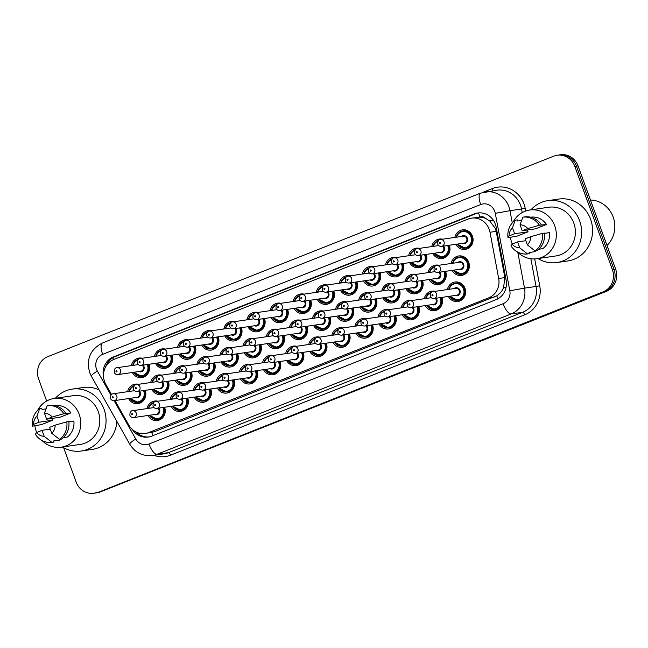 <?xml version="1.0" encoding="UTF-8"?>
<svg xmlns="http://www.w3.org/2000/svg" width="648" height="648" viewBox="0 0 648 648"><rect width="100%" height="100%" fill="white"/><g stroke="black" fill="none" stroke-linecap="round" stroke-linejoin="round"><path stroke-width="0.97" d="M447.387 289.567A9.85 9.21 81.7 0 1 454.993 282.018A9.85 9.21 81.7 0 1 465.005 288.36A9.85 9.21 81.7 0 1 457.828 301.506A9.85 9.21 81.7 0 1 448.384 296.444M441.855 297.392A9.85 9.21 81.7 0 1 441.895 297.513A9.85 9.21 81.7 0 1 434.727 310.659A9.85 9.21 81.7 0 1 425.282 305.597M418.746 306.553A9.85 9.21 81.7 0 1 418.794 306.674A9.85 9.21 81.7 0 1 411.618 319.82A9.85 9.21 81.7 0 1 402.173 314.758M395.636 315.706A9.85 9.21 81.7 0 1 395.685 315.827A9.85 9.21 81.7 0 1 388.508 328.973A9.85 9.21 81.7 0 1 379.064 323.911M372.535 324.867A9.85 9.21 81.7 0 1 372.576 324.98A9.85 9.21 81.7 0 1 365.407 338.135A9.85 9.21 81.7 0 1 355.963 333.072M349.426 334.02A9.85 9.21 81.7 0 1 349.475 334.141A9.85 9.21 81.7 0 1 342.298 347.288A9.85 9.21 81.7 0 1 332.853 342.225M326.317 343.173A9.85 9.21 81.7 0 1 326.365 343.294A9.85 9.21 81.7 0 1 319.189 356.441A9.85 9.21 81.7 0 1 309.744 351.378M187.677 398.115A9.85 9.21 81.7 0 1 187.726 398.237A9.85 9.21 81.7 0 1 180.549 411.383A9.85 9.21 81.7 0 1 171.104 406.32M303.215 352.334A9.85 9.21 81.7 0 1 303.256 352.455A9.85 9.21 81.7 0 1 296.087 365.602A9.85 9.21 81.7 0 1 286.635 360.539M280.106 361.487A9.85 9.21 81.7 0 1 280.155 361.608A9.85 9.21 81.7 0 1 272.978 374.755A9.85 9.21 81.7 0 1 263.534 369.692M209.887 389.092A8.691 8.124 81.7 0 1 210.025 389.448A8.691 8.124 81.7 0 1 203.691 401.047L207.781 400.456A9.85 9.21 81.7 0 1 207.708 400.464M210.786 388.954A9.85 9.21 81.7 0 1 210.835 389.075A9.85 9.21 81.7 0 1 203.658 402.23A9.85 9.21 81.7 0 1 194.214 397.159M233.896 379.801A9.85 9.21 81.7 0 1 233.936 379.922A9.85 9.21 81.7 0 1 226.768 393.069A9.85 9.21 81.7 0 1 217.315 388.006M256.098 370.778A8.691 8.124 81.7 0 1 256.235 371.134A8.691 8.124 81.7 0 1 249.909 382.741L253.992 382.142A9.85 9.21 81.7 0 1 253.927 382.15M256.997 370.648A9.85 9.21 81.7 0 1 257.045 370.761A9.85 9.21 81.7 0 1 249.869 383.916A9.85 9.21 81.7 0 1 240.424 378.853M164.576 407.268A9.85 9.21 81.7 0 1 164.616 407.389A9.85 9.21 81.7 0 1 157.448 420.536A9.85 9.21 81.7 0 1 147.995 415.473M451.113 263.493A9.85 9.21 81.7 0 1 458.727 255.952A9.85 9.21 81.7 0 1 468.739 262.286A9.85 9.21 81.7 0 1 461.562 275.441A9.85 9.21 81.7 0 1 452.118 270.378M445.581 271.326A9.85 9.21 81.7 0 1 445.63 271.447A9.85 9.21 81.7 0 1 438.453 284.594A9.85 9.21 81.7 0 1 429.008 279.531M422.48 280.479A9.85 9.21 81.7 0 1 422.52 280.6A9.85 9.21 81.7 0 1 415.352 293.747A9.85 9.21 81.7 0 1 405.907 288.684M399.371 289.64A9.85 9.21 81.7 0 1 399.419 289.761A9.85 9.21 81.7 0 1 392.243 302.908A9.85 9.21 81.7 0 1 382.798 297.845M376.261 298.793A9.85 9.21 81.7 0 1 376.31 298.914A9.85 9.21 81.7 0 1 369.133 312.061A9.85 9.21 81.7 0 1 359.689 306.998M353.16 307.954A9.85 9.21 81.7 0 1 353.201 308.067A9.85 9.21 81.7 0 1 346.032 321.222A9.85 9.21 81.7 0 1 336.587 316.159M330.051 317.107A9.85 9.21 81.7 0 1 330.099 317.228A9.85 9.21 81.7 0 1 322.923 330.375A9.85 9.21 81.7 0 1 313.478 325.312M260.731 344.574A9.85 9.21 81.7 0 1 260.779 344.696A9.85 9.21 81.7 0 1 253.603 357.842A9.85 9.21 81.7 0 1 244.158 352.779M168.302 381.202A9.85 9.21 81.7 0 1 168.35 381.324A9.85 9.21 81.7 0 1 161.174 394.47A9.85 9.21 81.7 0 1 151.729 389.408M191.411 372.049A9.85 9.21 81.7 0 1 191.46 372.163A9.85 9.21 81.7 0 1 184.283 385.317A9.85 9.21 81.7 0 1 174.839 380.255M306.941 326.26A9.85 9.21 81.7 0 1 306.99 326.381A9.85 9.21 81.7 0 1 299.813 339.536A9.85 9.21 81.7 0 1 290.369 334.465M237.622 353.735A9.85 9.21 81.7 0 1 237.67 353.857A9.85 9.21 81.7 0 1 230.494 367.003A9.85 9.21 81.7 0 1 221.049 361.94M283.84 335.421A9.85 9.21 81.7 0 1 283.881 335.543A9.85 9.21 81.7 0 1 276.712 348.689A9.85 9.21 81.7 0 1 267.26 343.626M214.52 362.888A9.85 9.21 81.7 0 1 214.561 363.01A9.85 9.21 81.7 0 1 207.392 376.156A9.85 9.21 81.7 0 1 197.94 371.093M145.201 390.355A9.85 9.21 81.7 0 1 145.241 390.477A9.85 9.21 81.7 0 1 138.073 403.623A9.85 9.21 81.7 0 1 128.62 398.561M454.847 237.427A9.85 9.21 81.7 0 1 462.453 229.878A9.85 9.21 81.7 0 1 472.465 236.22A9.85 9.21 81.7 0 1 465.296 249.367A9.85 9.21 81.7 0 1 455.852 244.304M449.315 245.26A9.85 9.21 81.7 0 1 449.364 245.373A9.85 9.21 81.7 0 1 442.187 258.528A9.85 9.21 81.7 0 1 432.743 253.465M425.307 254.543A8.691 8.124 81.7 0 1 425.444 254.907A8.691 8.124 81.7 0 1 419.118 266.506L423.201 265.907A9.85 9.21 81.7 0 1 423.136 265.923M426.206 254.413A9.85 9.21 81.7 0 1 426.254 254.534A9.85 9.21 81.7 0 1 419.078 267.681A9.85 9.21 81.7 0 1 409.633 262.618M403.105 263.566A9.85 9.21 81.7 0 1 403.145 263.687A9.85 9.21 81.7 0 1 395.977 276.842A9.85 9.21 81.7 0 1 386.532 271.771M379.096 272.857A8.691 8.124 81.7 0 1 379.234 273.213A8.691 8.124 81.7 0 1 372.9 284.82L376.99 284.221A9.85 9.21 81.7 0 1 376.917 284.237M379.995 272.727A9.85 9.21 81.7 0 1 380.044 272.849A9.85 9.21 81.7 0 1 372.867 285.995A9.85 9.21 81.7 0 1 363.423 280.932M356.886 281.88A9.85 9.21 81.7 0 1 356.935 282.002A9.85 9.21 81.7 0 1 349.758 295.148A9.85 9.21 81.7 0 1 340.313 290.085M333.785 291.041A9.85 9.21 81.7 0 1 333.825 291.163A9.85 9.21 81.7 0 1 326.657 304.309A9.85 9.21 81.7 0 1 317.204 299.246M310.676 300.194A9.85 9.21 81.7 0 1 310.724 300.316A9.85 9.21 81.7 0 1 303.548 313.462A9.85 9.21 81.7 0 1 294.103 308.399M287.566 309.355A9.85 9.21 81.7 0 1 287.615 309.469A9.85 9.21 81.7 0 1 280.438 322.623A9.85 9.21 81.7 0 1 270.994 317.561M264.465 318.508A9.85 9.21 81.7 0 1 264.506 318.63A9.85 9.21 81.7 0 1 257.337 331.776A9.85 9.21 81.7 0 1 247.884 326.714M241.356 327.661A9.85 9.21 81.7 0 1 241.404 327.783A9.85 9.21 81.7 0 1 234.228 340.929A9.85 9.21 81.7 0 1 224.783 335.867M218.246 336.822A9.85 9.21 81.7 0 1 218.295 336.944A9.85 9.21 81.7 0 1 211.118 350.09A9.85 9.21 81.7 0 1 201.674 345.028M195.145 345.975A9.85 9.21 81.7 0 1 195.186 346.097A9.85 9.21 81.7 0 1 188.017 359.243A9.85 9.21 81.7 0 1 178.565 354.181M172.036 355.136A9.85 9.21 81.7 0 1 172.084 355.25A9.85 9.21 81.7 0 1 164.908 368.404A9.85 9.21 81.7 0 1 155.463 363.342M148.927 364.289A9.85 9.21 81.7 0 1 148.975 364.411A9.85 9.21 81.7 0 1 141.799 377.557A9.85 9.21 81.7 0 1 132.354 372.495M114.963 400.553L128.814 425.064A17.375 16.257 -98.3 0 0 145.217 433.512L154.329 431.77L496.749 295.828C499.754 293.917 502.022 291.236 503.553 287.785L504.865 277.595L496.19 231.36L495.347 228.444L489.734 220.968L485.757 218.53A5.792 5.419 -98.3 0 0 479.901 217.064A17.375 5.994 -111.6 0 1 478.597 212.9M145.217 433.512A17.375 16.257 -98.3 0 0 148.635 432.597L488.649 297.869A17.375 16.257 -98.3 0 0 498.685 278.494L490.01 232.259A17.375 16.257 -98.3 0 0 489.208 229.335A17.375 16.257 -98.3 0 0 471.541 218.149A17.375 16.257 -98.3 0 0 468.123 219.065L113.854 359.446A17.375 16.257 -98.3 0 0 105.883 384.475L111.561 394.535M479.901 217.064L479.633 217.169A17.375 16.257 81.7 0 1 485.757 218.53M479.633 217.169L471.541 218.149M170.1 399.443A9.85 9.21 81.7 0 1 177.714 391.894A9.85 9.21 81.7 0 1 181.035 392.056M193.209 390.282A9.85 9.21 81.7 0 1 200.823 382.741A9.85 9.21 81.7 0 1 204.144 382.903M216.319 381.129A9.85 9.21 81.7 0 1 223.924 373.58A9.85 9.21 81.7 0 1 227.254 373.742M239.42 371.968A9.85 9.21 81.7 0 1 247.034 364.427A9.85 9.21 81.7 0 1 250.355 364.589M262.529 362.815A9.85 9.21 81.7 0 1 270.143 355.266A9.85 9.21 81.7 0 1 273.464 355.428M285.638 353.662A9.85 9.21 81.7 0 1 293.244 346.113A9.85 9.21 81.7 0 1 296.573 346.275M308.748 344.501A9.85 9.21 81.7 0 1 316.354 336.96A9.85 9.21 81.7 0 1 319.675 337.122M331.849 335.348A9.85 9.21 81.7 0 1 339.463 327.799A9.85 9.21 81.7 0 1 342.784 327.961M354.958 326.187A9.85 9.21 81.7 0 1 362.564 318.646A9.85 9.21 81.7 0 1 365.893 318.808M378.068 317.034A9.85 9.21 81.7 0 1 385.673 309.485A9.85 9.21 81.7 0 1 388.994 309.647M401.169 307.881A9.85 9.21 81.7 0 1 408.783 300.332A9.85 9.21 81.7 0 1 412.104 300.494M424.278 298.72A9.85 9.21 81.7 0 1 431.884 291.171A9.85 9.21 81.7 0 1 435.213 291.341M146.999 408.596A9.85 9.21 81.7 0 1 154.605 401.047A9.85 9.21 81.7 0 1 157.934 401.217M150.725 382.531A9.85 9.21 81.7 0 1 158.339 374.981A9.85 9.21 81.7 0 1 161.66 375.143M173.834 373.37A9.85 9.21 81.7 0 1 181.448 365.828A9.85 9.21 81.7 0 1 184.769 365.99M196.943 364.216A9.85 9.21 81.7 0 1 204.549 356.667A9.85 9.21 81.7 0 1 207.878 356.829M220.045 355.064A9.85 9.21 81.7 0 1 227.659 347.514A9.85 9.21 81.7 0 1 230.98 347.676M243.154 345.902A9.85 9.21 81.7 0 1 250.768 338.353A9.85 9.21 81.7 0 1 254.089 338.523M266.263 336.749A9.85 9.21 81.7 0 1 273.869 329.2A9.85 9.21 81.7 0 1 277.198 329.362M289.373 327.588A9.85 9.21 81.7 0 1 296.978 320.047A9.85 9.21 81.7 0 1 300.299 320.209M312.474 318.435A9.85 9.21 81.7 0 1 320.088 310.886A9.85 9.21 81.7 0 1 323.409 311.048M335.583 309.274A9.85 9.21 81.7 0 1 343.189 301.733A9.85 9.21 81.7 0 1 346.518 301.895M358.692 300.121A9.85 9.21 81.7 0 1 366.298 292.572A9.85 9.21 81.7 0 1 369.619 292.734M381.794 290.968A9.85 9.21 81.7 0 1 389.408 283.419A9.85 9.21 81.7 0 1 392.729 283.581M404.903 281.807A9.85 9.21 81.7 0 1 412.509 274.266A9.85 9.21 81.7 0 1 415.838 274.428M428.012 272.654A9.85 9.21 81.7 0 1 435.618 265.105A9.85 9.21 81.7 0 1 438.939 265.267M127.624 391.684A9.85 9.21 81.7 0 1 135.23 384.143A9.85 9.21 81.7 0 1 138.559 384.305M154.459 356.457A9.85 9.21 81.7 0 1 162.073 348.916A9.85 9.21 81.7 0 1 165.394 349.078M177.568 347.304A9.85 9.21 81.7 0 1 185.174 339.755A9.85 9.21 81.7 0 1 188.503 339.916M200.669 338.151A9.85 9.21 81.7 0 1 208.283 330.601A9.85 9.21 81.7 0 1 211.604 330.764M223.779 328.99A9.85 9.21 81.7 0 1 231.393 321.449A9.85 9.21 81.7 0 1 234.714 321.611M246.888 319.837A9.85 9.21 81.7 0 1 254.494 312.287A9.85 9.21 81.7 0 1 257.823 312.449M269.997 310.676A9.85 9.21 81.7 0 1 277.603 303.134A9.85 9.21 81.7 0 1 280.924 303.296M293.099 301.523A9.85 9.21 81.7 0 1 300.713 293.973A9.85 9.21 81.7 0 1 304.034 294.135M316.208 292.37A9.85 9.21 81.7 0 1 323.814 284.82A9.85 9.21 81.7 0 1 327.143 284.982M339.317 283.208A9.85 9.21 81.7 0 1 346.923 275.659A9.85 9.21 81.7 0 1 350.244 275.829M362.418 274.055A9.85 9.21 81.7 0 1 370.032 266.506A9.85 9.21 81.7 0 1 373.353 266.668M385.528 264.894A9.85 9.21 81.7 0 1 393.134 257.353A9.85 9.21 81.7 0 1 396.463 257.515M408.637 255.741A9.85 9.21 81.7 0 1 416.243 248.192A9.85 9.21 81.7 0 1 419.564 248.354M431.738 246.58A9.85 9.21 81.7 0 1 439.352 239.039A9.85 9.21 81.7 0 1 442.673 239.201M131.35 365.618A9.85 9.21 81.7 0 1 138.964 358.069A9.85 9.21 81.7 0 1 142.285 358.231M459.383 282.552A9.85 9.21 81.7 0 1 459.416 282.528L455.366 283.136A8.691 8.124 81.7 0 1 464.195 288.733A8.691 8.124 81.7 0 1 457.869 300.332A8.691 8.124 81.7 0 1 449.744 296.241M46.648 401.031L38.605 378.926A17.375 16.257 81.7 0 1 47.839 356.635L553.74 156.168A17.375 16.257 81.7 0 1 557.167 155.253A17.375 16.257 81.7 0 1 574.833 166.439L612.36 269.544A17.375 16.257 81.7 0 1 603.126 291.835L98.844 492.075A17.375 16.257 81.7 0 1 95.418 492.982A17.375 16.257 81.7 0 0 98.844 492.075L604.746 291.6L100.464 491.832A17.375 16.257 81.7 0 1 97.038 492.747L93.798 493.225A17.375 16.257 81.7 0 1 76.132 482.031L63.642 447.719M612.36 269.544L613.98 269.309A17.375 16.257 81.7 0 1 604.746 291.6A17.375 16.257 81.7 0 0 613.98 269.309L576.453 166.204L613.98 269.309L615.6 269.074A17.375 16.257 81.7 0 1 606.366 291.365L100.464 491.832M557.167 155.253L558.787 155.018A17.375 16.257 81.7 0 1 576.453 166.204A17.375 16.257 81.7 0 0 558.787 155.018L560.407 154.775A17.375 16.257 81.7 0 1 578.073 165.969L615.6 269.074M132.37 429.503A17.375 16.257 -98.3 0 0 148.23 437.06A17.375 16.257 -98.3 0 0 151.656 436.145L496.109 299.651A17.375 16.257 -98.3 0 0 506.137 280.284L496.166 227.108A17.375 16.257 -98.3 0 0 495.372 224.184A17.375 16.257 -98.3 0 0 477.706 212.998A17.375 16.257 -98.3 0 0 474.279 213.913L113.432 356.91A17.375 16.257 -98.3 0 0 103.591 377.177M105.624 366.881A17.375 16.257 81.7 0 1 115.052 356.667L475.899 213.678A17.375 16.257 81.7 0 1 478.516 212.9M97.224 492.31A17.375 16.257 81.7 0 1 93.798 493.225M149.04 436.922A17.375 16.257 81.7 0 1 136.282 432.127M590.474 200.03A26.066 24.381 81.7 0 1 613.162 217.048A26.066 24.381 81.7 0 1 607.014 245.487M530.923 209.839A31.274 29.257 81.7 0 1 547.819 200.653A31.274 29.257 81.7 0 1 579.62 220.79A31.274 29.257 81.7 0 1 556.835 262.553A31.274 29.257 81.7 0 1 538.018 258.56M547.819 200.653L558.762 199.058A31.274 29.257 81.7 0 1 590.563 219.194A31.274 29.257 81.7 0 1 567.778 260.958L556.835 262.553M512.244 244.013A24.616 23.028 81.7 0 1 511.807 242.887A24.616 23.028 81.7 0 1 510.438 237.249M513.167 221.948A24.616 23.028 81.7 0 1 529.74 210.017A24.616 23.028 81.7 0 1 554.761 225.86A24.616 23.028 81.7 0 1 536.836 258.73A24.616 23.028 81.7 0 1 517.55 252.023M529.74 210.017L548.783 207.239A24.616 23.028 81.7 0 1 573.812 223.09A24.616 23.028 81.7 0 1 555.879 255.96L536.836 258.73M534.924 250.784L535.232 251.643L529.157 252.526L529.562 253.643L527.537 253.935A18.533 17.342 81.7 0 1 510.94 245.851L512.025 244.102L517.606 241.89L519.785 247.884A11.583 10.838 81.7 0 1 512.025 244.102M538.869 249.213L542.813 248.638A17.375 16.257 81.7 0 0 549.447 232.624L544.442 233.353M527.804 228.541L539.42 225.253L546.483 224.483L535.596 228.801L522.223 230.753L520.044 224.759A11.583 10.838 81.7 0 1 527.804 228.541L522.223 230.753M530.704 217.202L531.336 217.112A17.375 16.257 81.7 0 1 546.483 224.483M525.188 238.893L530.769 236.682A11.583 10.838 81.7 0 1 527.367 244.879L525.188 238.893M527.537 253.935L519.785 247.884M527.367 244.879L535.118 250.938L537.143 250.638A18.533 17.342 81.7 0 0 544.409 233.102L542.384 233.393A18.533 17.342 81.7 0 1 535.118 250.938M542.384 233.393L530.769 236.682M541.445 224.961A18.533 17.342 81.7 0 0 524.856 216.878L522.831 217.169A18.533 17.342 81.7 0 1 539.42 225.253M522.831 217.169L520.044 224.759M512.463 227.764L514.642 233.75L509.061 235.961A11.583 10.838 81.7 0 1 512.463 227.764L515.249 220.174L517.274 219.883L517.679 221L521.6 220.425M527.359 230L528.015 231.806L517.12 236.123L507.975 237.711A18.533 17.342 81.7 0 1 515.249 220.174M507.975 237.711L509.061 235.961M525.844 240.691L517.606 241.89M528.015 231.806L514.642 233.75M55.347 398.293A31.274 29.257 81.7 0 1 72.244 389.108A31.274 29.257 81.7 0 1 104.044 409.244A31.274 29.257 81.7 0 1 81.259 451.008A31.274 29.257 81.7 0 1 62.435 447.015M72.244 389.108L83.187 387.512A31.274 29.257 81.7 0 1 99.112 389.934M36.669 432.467A24.616 23.028 81.7 0 1 36.231 431.341A24.616 23.028 81.7 0 1 34.862 425.704M37.592 410.403A24.616 23.028 81.7 0 1 54.165 398.471A24.616 23.028 81.7 0 1 79.186 414.315A24.616 23.028 81.7 0 1 61.252 447.185A24.616 23.028 81.7 0 1 41.974 440.478M54.165 398.471L73.208 395.693A24.616 23.028 81.7 0 1 98.229 411.545A24.616 23.028 81.7 0 1 80.295 444.415L61.252 447.185M59.341 439.239L59.657 440.097L53.573 440.98L53.987 442.098L51.962 442.39A18.533 17.342 81.7 0 1 35.365 434.306L36.45 432.556L42.031 430.345L44.21 436.339A11.583 10.838 81.7 0 1 36.45 432.556M63.285 437.667L67.238 437.092A17.375 16.257 81.7 0 0 73.872 421.079L68.866 421.808M52.229 416.996L63.844 413.708L70.907 412.938L60.013 417.255L46.648 419.207L44.461 413.213A11.583 10.838 81.7 0 1 52.229 416.996L46.648 419.207M55.12 405.656L55.76 405.567A17.375 16.257 81.7 0 1 70.907 412.938M49.604 427.348L55.185 425.137A11.583 10.838 81.7 0 1 51.791 433.334L49.604 427.348M51.962 442.39L44.21 436.339M51.791 433.334L59.535 439.393L61.568 439.093A18.533 17.342 81.7 0 0 68.834 421.556L66.809 421.848A18.533 17.342 81.7 0 1 59.535 439.393M66.809 421.848L55.185 425.137M65.869 413.416A18.533 17.342 81.7 0 0 49.272 405.332L47.247 405.624A18.533 17.342 81.7 0 1 63.844 413.708M47.247 405.624L44.461 413.213M36.887 416.219L39.066 422.204L33.485 424.416A11.583 10.838 81.7 0 1 36.887 416.219L39.666 408.629L41.691 408.337L42.104 409.455L46.024 408.88M51.775 418.454L52.439 420.26L41.545 424.578L32.4 426.165A18.533 17.342 81.7 0 1 39.666 408.629M116.907 421.443A31.274 29.257 81.7 0 1 92.202 449.412L81.259 451.008M32.4 426.165L33.485 424.416M50.269 429.146L42.031 430.345M52.439 420.26L39.066 422.204M496.19 231.36L490.01 232.259M497.988 298.76A17.375 5.994 -111.6 0 1 496.749 295.828M503.553 287.785L506.104 287.299M153.033 435.602A17.375 5.994 -111.6 0 1 151.737 432.54M489.734 220.968L493.387 220.28M138.202 433.796A17.375 2.349 -29.5 0 1 139.02 433.139M113.424 359.624A17.375 5.994 -111.6 0 1 112.89 357.728M504.865 277.595L498.685 278.494M494.335 297.035L488.649 297.869M154.329 431.77L148.635 432.597M578.073 165.969L574.833 166.439M606.366 291.365L603.126 291.835M475.899 213.678L474.279 213.913M114.097 400.675L135.756 439.012A11.583 10.838 -98.3 0 0 148.975 444.034L503.132 303.701A11.583 10.838 -98.3 0 0 509.822 290.782L495.291 213.338A11.583 10.838 -98.3 0 0 494.756 211.386A11.583 10.838 -98.3 0 0 480.703 204.541L102.668 354.343A11.583 10.838 -98.3 0 0 96.512 369.198A11.583 10.838 -98.3 0 0 97.346 371.029L110.978 395.159M485.368 191.881A23.166 21.676 81.7 0 1 508.923 206.793A23.166 21.676 81.7 0 1 509.984 210.681L521.535 209.004A23.166 21.676 -98.3 0 0 520.466 205.108A23.166 21.676 -98.3 0 0 496.911 190.196L480.484 193.177A11.583 4.001 68.4 0 0 480.703 204.541M480.484 193.177L102.449 342.986C90.339 349.272 86.079 359.138 89.675 372.576L91.311 376.132A11.583 1.563 -29.5 0 1 97.346 371.029M482.242 192.569L492.375 188.552A2.9 0.996 -111.6 0 1 492.764 190.804M492.375 188.552A26.066 24.381 81.7 0 1 524.005 203.966A26.066 24.381 81.7 0 1 525.204 208.34L525.706 211.005M534.697 258.941L539.735 285.792A26.066 24.381 81.7 0 1 524.678 314.847L170.529 455.188A26.066 24.381 81.7 0 1 153.924 455.301M517.784 252.258L524.507 288.133L536.058 286.457L530.866 258.771M509.822 290.782L524.507 288.133A23.166 21.676 81.7 0 1 511.134 313.964L522.677 312.279A23.166 21.676 -98.3 0 0 536.058 286.457L539.735 285.792M495.291 213.338L509.984 210.681L512.276 222.912M522.207 212.593L521.535 209.004L525.204 208.34M503.132 303.701A11.583 4.001 68.4 0 0 511.134 313.964L156.978 454.305L168.529 452.62L522.677 312.279A2.9 0.996 -111.6 0 1 524.678 314.847M148.975 444.034A11.583 4.001 68.4 0 0 156.978 454.305A23.166 21.676 81.7 0 1 152.418 455.52L163.96 453.843A23.166 21.676 -98.3 0 0 168.529 452.62A2.9 0.996 -111.6 0 1 170.529 455.188M91.311 376.132L129.722 444.123A11.583 1.563 -29.5 0 1 135.756 439.012M102.449 342.986A11.583 4.001 68.4 0 0 102.668 354.343M115.052 356.667L113.432 356.91M148.028 364.419A8.691 8.124 81.7 0 1 148.165 364.784A8.691 8.124 81.7 0 1 141.839 376.383A8.691 8.124 81.7 0 1 133.715 372.3M134.104 372.244A8.108 7.582 -98.3 0 0 143.921 375.046A8.108 7.582 -98.3 0 0 147.461 365.01A8.108 7.582 -98.3 0 0 147.266 364.532M143.176 365.124A4.058 3.791 81.7 0 1 138.947 371.531M138.332 364.597L116.988 367.708A3.475 3.248 81.7 0 1 120.52 369.943A3.475 3.248 81.7 0 1 117.993 374.584L140.681 371.28A3.475 3.248 -98.3 0 0 142.301 365.253M115.968 371.498A0.583 0.543 -98.3 0 0 116.672 371.839A0.583 0.543 -98.3 0 0 116.98 371.093A0.583 0.543 -98.3 0 0 116.276 370.753A0.583 0.543 -98.3 0 0 115.968 371.498M132.71 365.415A8.691 8.124 81.7 0 1 138.275 359.421L134.541 361.827L132.678 365.423M137.635 360.207A8.108 7.582 -98.3 0 0 133.099 365.367M128.984 391.489A8.691 8.124 81.7 0 1 134.541 385.487L130.807 387.893L128.944 391.489M144.293 390.493A8.691 8.124 81.7 0 1 144.431 390.849A8.691 8.124 81.7 0 1 138.105 402.449A8.691 8.124 81.7 0 1 129.981 398.366L138.105 402.449L142.196 401.857M130.369 398.309A8.108 7.582 -98.3 0 0 140.195 401.12A8.108 7.582 -98.3 0 0 143.726 391.076A8.108 7.582 -98.3 0 0 143.532 390.598M133.909 386.281A8.108 7.582 -98.3 0 0 129.365 391.433M139.442 391.198A4.058 3.791 81.7 0 1 135.221 397.605M114.259 400.658C112.371 400.715 111.132 399.962 110.533 398.407C110.452 395.353 111.359 393.806 113.254 393.773A3.475 3.248 81.7 0 1 116.786 396.017A3.475 3.248 81.7 0 1 114.259 400.658L136.947 397.354A3.475 3.248 -98.3 0 0 138.567 391.327M113.246 397.167A0.583 0.543 -98.3 0 0 112.549 396.819A0.583 0.543 -98.3 0 0 112.242 397.564A0.583 0.543 -98.3 0 0 113.246 397.167M148.36 408.402A8.691 8.124 81.7 0 1 153.916 402.4L150.182 404.806L148.319 408.402M163.669 407.406A8.691 8.124 81.7 0 1 163.806 407.762A8.691 8.124 81.7 0 1 157.48 419.361A8.691 8.124 81.7 0 1 149.356 415.279M149.745 415.222A8.108 7.582 -98.3 0 0 159.57 418.033A8.108 7.582 -98.3 0 0 163.102 407.989A8.108 7.582 -98.3 0 0 162.907 407.511M153.284 403.186A8.108 7.582 -98.3 0 0 148.74 408.345M158.817 408.11A4.058 3.791 81.7 0 1 154.597 414.518M133.634 417.571C131.747 417.628 130.507 416.875 129.908 415.319C129.827 412.266 130.734 410.719 132.629 410.686A3.475 3.248 81.7 0 1 136.161 412.93A3.475 3.248 81.7 0 1 133.634 417.571L156.322 414.266A3.475 3.248 -98.3 0 0 157.942 408.232M132.621 414.072A0.583 0.543 -98.3 0 0 131.925 413.732A0.583 0.543 -98.3 0 0 131.617 414.477A0.583 0.543 -98.3 0 0 132.314 414.817A0.583 0.543 -98.3 0 0 132.621 414.072M171.137 355.266A8.691 8.124 81.7 0 1 171.274 355.622A8.691 8.124 81.7 0 1 164.94 367.23A8.691 8.124 81.7 0 1 156.824 363.139M157.205 363.083A8.108 7.582 -98.3 0 0 167.03 365.893A8.108 7.582 -98.3 0 0 170.562 355.857A8.108 7.582 -98.3 0 0 170.375 355.371M166.285 355.971A4.058 3.791 81.7 0 1 162.057 362.378M161.441 355.444L140.098 358.555A3.475 3.248 81.7 0 1 143.629 360.79A3.475 3.248 81.7 0 1 141.094 365.432L163.79 362.127A3.475 3.248 -98.3 0 0 165.41 356.1M139.077 362.337A0.583 0.543 -98.3 0 0 139.782 362.678A0.583 0.543 -98.3 0 0 140.089 361.94A0.583 0.543 -98.3 0 0 139.385 361.592A0.583 0.543 -98.3 0 0 139.077 362.337M155.82 356.262A8.691 8.124 81.7 0 1 161.384 350.26L157.65 352.666L155.787 356.27M160.744 351.054A8.108 7.582 -98.3 0 0 156.209 356.206M194.238 346.105A8.691 8.124 81.7 0 1 194.376 346.469A8.691 8.124 81.7 0 1 188.05 358.069A8.691 8.124 81.7 0 1 179.925 353.986M180.314 353.93A8.108 7.582 -98.3 0 0 190.139 356.74A8.108 7.582 -98.3 0 0 193.671 346.696A8.108 7.582 -98.3 0 0 193.477 346.218M189.386 346.818A4.058 3.791 81.7 0 1 185.166 353.225M184.542 346.291L163.199 349.394A3.475 3.248 81.7 0 1 166.73 351.637A3.475 3.248 81.7 0 1 164.203 356.27L186.891 352.974A3.475 3.248 -98.3 0 0 188.511 346.939M162.186 353.184A0.583 0.543 -98.3 0 0 162.883 353.524A0.583 0.543 -98.3 0 0 163.191 352.779A0.583 0.543 -98.3 0 0 162.494 352.439A0.583 0.543 -98.3 0 0 162.186 353.184M178.929 347.109A8.691 8.124 81.7 0 1 184.486 341.107L180.76 343.513L178.888 347.109M183.854 341.893A8.108 7.582 -98.3 0 0 179.31 347.053M217.347 336.952A8.691 8.124 81.7 0 1 217.485 337.308A8.691 8.124 81.7 0 1 211.159 348.916A8.691 8.124 81.7 0 1 203.035 344.825M203.423 344.768A8.108 7.582 -98.3 0 0 213.241 347.579A8.108 7.582 -98.3 0 0 216.78 337.543A8.108 7.582 -98.3 0 0 216.586 337.065M212.495 337.657A4.058 3.791 81.7 0 1 208.267 344.064M207.652 337.13L186.308 340.241A3.475 3.248 81.7 0 1 189.84 342.476A3.475 3.248 81.7 0 1 187.312 347.117L210.001 343.813A3.475 3.248 -98.3 0 0 211.621 337.786M185.288 344.023A0.583 0.543 -98.3 0 0 185.992 344.372A0.583 0.543 -98.3 0 0 186.3 343.626A0.583 0.543 -98.3 0 0 185.595 343.286A0.583 0.543 -98.3 0 0 185.288 344.023M202.03 337.948A8.691 8.124 81.7 0 1 207.595 331.946L203.861 334.36L201.998 337.956M206.955 332.74A8.108 7.582 -98.3 0 0 202.419 337.892M240.457 327.799A8.691 8.124 81.7 0 1 240.594 328.155A8.691 8.124 81.7 0 1 234.26 339.755A8.691 8.124 81.7 0 1 226.144 335.672M226.525 335.615A8.108 7.582 -98.3 0 0 236.35 338.426A8.108 7.582 -98.3 0 0 239.881 328.382A8.108 7.582 -98.3 0 0 239.695 327.904M235.605 328.504A4.058 3.791 81.7 0 1 231.376 334.911M230.761 327.977L209.417 331.079A3.475 3.248 81.7 0 1 212.949 333.323A3.475 3.248 81.7 0 1 210.414 337.964L233.11 334.66A3.475 3.248 -98.3 0 0 234.73 328.633M208.397 334.87A0.583 0.543 -98.3 0 0 209.101 335.21A0.583 0.543 -98.3 0 0 209.409 334.473A0.583 0.543 -98.3 0 0 208.705 334.125A0.583 0.543 -98.3 0 0 208.397 334.87M225.139 328.795A8.691 8.124 81.7 0 1 230.704 322.793L226.97 325.199L225.107 328.795M230.064 323.587A8.108 7.582 -98.3 0 0 225.528 328.739M152.086 382.328A8.691 8.124 81.7 0 1 157.65 376.334L153.916 378.74L152.053 382.336M167.403 381.332A8.691 8.124 81.7 0 1 167.54 381.696A8.691 8.124 81.7 0 1 161.214 393.296A8.691 8.124 81.7 0 1 153.09 389.213M153.479 389.156A8.108 7.582 -98.3 0 0 163.296 391.959A8.108 7.582 -98.3 0 0 166.836 381.923A8.108 7.582 -98.3 0 0 166.641 381.445M157.01 377.12A8.108 7.582 -98.3 0 0 152.474 382.271M162.551 382.036A4.058 3.791 81.7 0 1 158.323 388.444M137.368 391.497C135.481 391.562 134.241 390.809 133.634 389.254C133.561 386.192 134.468 384.653 136.364 384.62A3.475 3.248 81.7 0 1 139.895 386.856A3.475 3.248 81.7 0 1 137.368 391.497L160.056 388.193A3.475 3.248 -98.3 0 0 161.676 382.166M136.355 388.006A0.583 0.543 -98.3 0 0 135.651 387.666A0.583 0.543 -98.3 0 0 135.343 388.411A0.583 0.543 -98.3 0 0 136.048 388.751A0.583 0.543 -98.3 0 0 136.355 388.006M175.195 373.175A8.691 8.124 81.7 0 1 180.76 367.173L177.026 369.579L175.163 373.183M190.512 372.179A8.691 8.124 81.7 0 1 190.65 372.535A8.691 8.124 81.7 0 1 184.316 384.134A8.691 8.124 81.7 0 1 176.199 380.052M176.58 379.995A8.108 7.582 -98.3 0 0 186.405 382.806A8.108 7.582 -98.3 0 0 189.937 372.77A8.108 7.582 -98.3 0 0 189.751 372.284M180.12 367.967A8.108 7.582 -98.3 0 0 175.584 373.118M185.66 372.884A4.058 3.791 81.7 0 1 181.432 379.291M160.469 382.344C158.59 382.401 157.343 381.656 156.743 380.093C156.67 377.039 157.577 375.492 159.473 375.467A3.475 3.248 81.7 0 1 163.004 377.703A3.475 3.248 81.7 0 1 160.469 382.344L183.165 379.04A3.475 3.248 -98.3 0 0 184.785 373.013M159.465 378.853A0.583 0.543 -98.3 0 0 158.76 378.505A0.583 0.543 -98.3 0 0 158.452 379.25A0.583 0.543 -98.3 0 0 159.157 379.59A0.583 0.543 -98.3 0 0 159.465 378.853M198.304 364.022A8.691 8.124 81.7 0 1 203.861 358.02L200.135 360.426L198.264 364.022M213.613 363.018A8.691 8.124 81.7 0 1 213.751 363.382A8.691 8.124 81.7 0 1 207.425 374.981A8.691 8.124 81.7 0 1 199.301 370.899M199.689 370.842A8.108 7.582 -98.3 0 0 209.515 373.653A8.108 7.582 -98.3 0 0 213.046 363.609A8.108 7.582 -98.3 0 0 212.852 363.131M203.229 358.806A8.108 7.582 -98.3 0 0 198.685 363.965M208.761 363.731A4.058 3.791 81.7 0 1 204.541 370.138M183.578 373.183C181.691 373.248 180.452 372.495 179.852 370.94C179.771 367.878 180.679 366.339 182.574 366.306A3.475 3.248 81.7 0 1 186.106 368.542A3.475 3.248 81.7 0 1 183.578 373.183L206.267 369.878A3.475 3.248 -98.3 0 0 207.886 363.852M182.566 369.692A0.583 0.543 -98.3 0 0 181.869 369.352A0.583 0.543 -98.3 0 0 181.562 370.097A0.583 0.543 -98.3 0 0 182.258 370.437A0.583 0.543 -98.3 0 0 182.566 369.692M221.405 354.861A8.691 8.124 81.7 0 1 226.97 348.859L223.236 351.273L221.373 354.869M236.723 353.865A8.691 8.124 81.7 0 1 236.86 354.221A8.691 8.124 81.7 0 1 230.534 365.828A8.691 8.124 81.7 0 1 222.41 361.738M222.799 361.681A8.108 7.582 -98.3 0 0 232.616 364.492A8.108 7.582 -98.3 0 0 236.156 354.456A8.108 7.582 -98.3 0 0 235.961 353.978M226.33 349.653A8.108 7.582 -98.3 0 0 221.794 354.804M231.871 354.569A4.058 3.791 81.7 0 1 227.642 360.976M206.688 364.03C204.8 364.087 203.561 363.342 202.954 361.778C202.881 358.725 203.788 357.186 205.683 357.153A3.475 3.248 81.7 0 1 209.215 359.389A3.475 3.248 81.7 0 1 206.688 364.03L229.376 360.725A3.475 3.248 -98.3 0 0 230.996 354.699M205.675 360.539A0.583 0.543 -98.3 0 0 204.971 360.199A0.583 0.543 -98.3 0 0 204.663 360.936A0.583 0.543 -98.3 0 0 205.367 361.284A0.583 0.543 -98.3 0 0 205.675 360.539M171.461 399.241A8.691 8.124 81.7 0 1 177.026 393.247L173.291 395.653L171.428 399.249M186.778 398.245A8.691 8.124 81.7 0 1 186.916 398.609A8.691 8.124 81.7 0 1 180.59 410.208A8.691 8.124 81.7 0 1 172.465 406.118L180.59 410.208L184.672 409.609M172.854 406.061A8.108 7.582 -98.3 0 0 182.671 408.872A8.108 7.582 -98.3 0 0 186.211 398.836A8.108 7.582 -98.3 0 0 186.017 398.358M176.386 394.033A8.108 7.582 -98.3 0 0 171.85 399.184M181.926 398.949A4.058 3.791 81.7 0 1 177.698 405.356M156.743 408.41C154.856 408.467 153.617 407.722 153.009 406.166C152.936 403.105 153.843 401.566 155.739 401.533A3.475 3.248 81.7 0 1 159.27 403.769A3.475 3.248 81.7 0 1 156.743 408.41L179.431 405.105A3.475 3.248 -98.3 0 0 181.051 399.079M155.731 404.919A0.583 0.543 -98.3 0 0 155.026 404.579A0.583 0.543 -98.3 0 0 154.718 405.316A0.583 0.543 -98.3 0 0 155.423 405.664A0.583 0.543 -98.3 0 0 155.731 404.919M194.57 390.088A8.691 8.124 81.7 0 1 200.135 384.086L196.401 386.492L194.538 390.096M195.955 396.908A8.108 7.582 -98.3 0 0 205.781 399.719A8.108 7.582 -98.3 0 0 209.312 389.675A8.108 7.582 -98.3 0 0 209.126 389.197M199.495 384.88A8.108 7.582 -98.3 0 0 194.959 390.031M205.035 389.796A4.058 3.791 81.7 0 1 200.807 396.203M179.844 399.257C177.965 399.314 176.718 398.569 176.118 397.005C176.045 393.952 176.953 392.405 178.848 392.38A3.475 3.248 81.7 0 1 182.38 394.616A3.475 3.248 81.7 0 1 179.844 399.257L202.541 395.952A3.475 3.248 -98.3 0 0 204.161 389.926M178.84 395.766A0.583 0.543 -98.3 0 0 178.135 395.418A0.583 0.543 -98.3 0 0 177.827 396.163A0.583 0.543 -98.3 0 0 178.532 396.503A0.583 0.543 -98.3 0 0 178.84 395.766M195.534 396.973L203.691 401.047A8.691 8.124 81.7 0 1 195.575 396.965M217.679 380.927A8.691 8.124 81.7 0 1 223.236 374.933L219.51 377.339L217.639 380.935M232.988 379.931A8.691 8.124 81.7 0 1 233.126 380.295A8.691 8.124 81.7 0 1 226.8 391.894A8.691 8.124 81.7 0 1 218.676 387.812L226.8 391.894L230.891 391.303M219.065 387.755A8.108 7.582 -98.3 0 0 228.89 390.558A8.108 7.582 -98.3 0 0 232.421 380.522A8.108 7.582 -98.3 0 0 232.227 380.044M222.604 375.719A8.108 7.582 -98.3 0 0 218.06 380.878M228.136 380.635A4.058 3.791 81.7 0 1 223.916 387.05M202.954 390.096C201.066 390.161 199.827 389.408 199.228 387.852C199.147 384.791 200.054 383.252 201.949 383.219A3.475 3.248 81.7 0 1 205.481 385.455A3.475 3.248 81.7 0 1 202.954 390.096L225.642 386.791A3.475 3.248 -98.3 0 0 227.262 380.765M201.941 386.605A0.583 0.543 -98.3 0 0 201.245 386.265A0.583 0.543 -98.3 0 0 200.937 387.01A0.583 0.543 -98.3 0 0 201.633 387.35A0.583 0.543 -98.3 0 0 201.941 386.605M240.781 371.774A8.691 8.124 81.7 0 1 246.345 365.772L242.611 368.177L240.748 371.782M242.174 378.594A8.108 7.582 -98.3 0 0 251.991 381.405A8.108 7.582 -98.3 0 0 255.531 371.369A8.108 7.582 -98.3 0 0 255.336 370.891M245.705 366.566A8.108 7.582 -98.3 0 0 241.169 371.717M251.246 371.482A4.058 3.791 81.7 0 1 247.018 377.889M226.063 380.943C224.176 381 222.936 380.255 222.329 378.691C222.256 375.638 223.163 374.09 225.059 374.066A3.475 3.248 81.7 0 1 228.59 376.302A3.475 3.248 81.7 0 1 226.063 380.943L248.751 377.638A3.475 3.248 -98.3 0 0 250.371 371.612M225.05 377.452A0.583 0.543 -98.3 0 0 224.346 377.104A0.583 0.543 -98.3 0 0 224.038 377.849A0.583 0.543 -98.3 0 0 224.743 378.189A0.583 0.543 -98.3 0 0 225.05 377.452M241.753 378.659L249.909 382.741A8.691 8.124 81.7 0 1 241.785 378.651M263.558 318.638A8.691 8.124 81.7 0 1 263.696 319.002A8.691 8.124 81.7 0 1 257.369 330.601A8.691 8.124 81.7 0 1 249.245 326.519M249.634 326.462A8.108 7.582 -98.3 0 0 259.459 329.265A8.108 7.582 -98.3 0 0 262.991 319.229A8.108 7.582 -98.3 0 0 262.796 318.751M258.706 319.343A4.058 3.791 81.7 0 1 254.486 325.75M253.862 318.816L232.519 321.926A3.475 3.248 81.7 0 1 236.05 324.162A3.475 3.248 81.7 0 1 233.523 328.803L256.211 325.499A3.475 3.248 -98.3 0 0 257.831 319.472M231.506 325.717A0.583 0.543 -98.3 0 0 232.203 326.057A0.583 0.543 -98.3 0 0 232.511 325.312A0.583 0.543 -98.3 0 0 231.814 324.972A0.583 0.543 -98.3 0 0 231.506 325.717M248.249 319.634A8.691 8.124 81.7 0 1 253.805 313.64L250.079 316.046L248.208 319.642M253.174 314.426A8.108 7.582 -98.3 0 0 248.63 319.577M286.667 309.485A8.691 8.124 81.7 0 1 286.805 309.841A8.691 8.124 81.7 0 1 280.479 321.44A8.691 8.124 81.7 0 1 272.354 317.358M272.743 317.301A8.108 7.582 -98.3 0 0 282.56 320.112A8.108 7.582 -98.3 0 0 286.1 310.076A8.108 7.582 -98.3 0 0 285.906 309.59M281.815 310.19A4.058 3.791 81.7 0 1 277.587 316.597M276.971 309.663L255.628 312.773A3.475 3.248 81.7 0 1 259.159 315.009A3.475 3.248 81.7 0 1 256.632 319.65L279.32 316.346A3.475 3.248 -98.3 0 0 280.94 310.319M254.607 316.556A0.583 0.543 -98.3 0 0 255.312 316.896A0.583 0.543 -98.3 0 0 255.62 316.159A0.583 0.543 -98.3 0 0 254.915 315.811A0.583 0.543 -98.3 0 0 254.607 316.556M271.35 310.481A8.691 8.124 81.7 0 1 276.915 304.479L273.181 306.885L271.318 310.489M276.275 305.273A8.108 7.582 -98.3 0 0 271.739 310.424M309.776 300.324A8.691 8.124 81.7 0 1 309.914 300.688A8.691 8.124 81.7 0 1 303.58 312.287A8.691 8.124 81.7 0 1 295.464 308.205M295.844 308.148A8.108 7.582 -98.3 0 0 305.67 310.959A8.108 7.582 -98.3 0 0 309.201 300.915A8.108 7.582 -98.3 0 0 309.015 300.437M304.925 301.036A4.058 3.791 81.7 0 1 300.696 307.444M300.081 300.51L278.737 303.612A3.475 3.248 81.7 0 1 282.269 305.848A3.475 3.248 81.7 0 1 279.734 310.489L302.43 307.184A3.475 3.248 -98.3 0 0 304.05 301.158M277.717 307.403A0.583 0.543 -98.3 0 0 278.421 307.743A0.583 0.543 -98.3 0 0 278.729 306.998A0.583 0.543 -98.3 0 0 278.024 306.658A0.583 0.543 -98.3 0 0 277.717 307.403M294.459 301.328A8.691 8.124 81.7 0 1 300.024 295.326L296.29 297.732L294.427 301.328M299.384 296.112A8.108 7.582 -98.3 0 0 294.848 301.271M332.878 291.171A8.691 8.124 81.7 0 1 333.015 291.527A8.691 8.124 81.7 0 1 326.689 303.134A8.691 8.124 81.7 0 1 318.565 299.044M318.954 298.987A8.108 7.582 -98.3 0 0 328.779 301.798A8.108 7.582 -98.3 0 0 332.311 291.762A8.108 7.582 -98.3 0 0 332.124 291.284M328.026 291.875A4.058 3.791 81.7 0 1 323.806 298.283M323.182 291.349L301.838 294.459A3.475 3.248 81.7 0 1 305.378 296.695A3.475 3.248 81.7 0 1 302.843 301.336L325.531 298.031A3.475 3.248 -98.3 0 0 327.151 292.005M300.826 298.242A0.583 0.543 -98.3 0 0 301.523 298.59A0.583 0.543 -98.3 0 0 301.83 297.845A0.583 0.543 -98.3 0 0 300.826 298.242M317.569 292.167A8.691 8.124 81.7 0 1 323.125 286.165M322.493 286.959A8.108 7.582 -98.3 0 0 317.949 292.11M244.515 345.708A8.691 8.124 81.7 0 1 250.079 339.706L246.345 342.112L244.482 345.708M259.832 344.712A8.691 8.124 81.7 0 1 259.969 345.068A8.691 8.124 81.7 0 1 253.635 356.667A8.691 8.124 81.7 0 1 245.519 352.585M245.9 352.528A8.108 7.582 -98.3 0 0 255.725 355.339A8.108 7.582 -98.3 0 0 259.257 345.295A8.108 7.582 -98.3 0 0 259.07 344.817M249.44 340.492A8.108 7.582 -98.3 0 0 244.904 345.651M254.98 345.416A4.058 3.791 81.7 0 1 250.752 351.824M229.789 354.877C227.91 354.934 226.662 354.181 226.063 352.625C225.99 349.572 226.897 348.025 228.793 347.992A3.475 3.248 81.7 0 1 232.324 350.236A3.475 3.248 81.7 0 1 229.789 354.877L252.485 351.572A3.475 3.248 -98.3 0 0 254.105 345.538M228.785 351.378A0.583 0.543 -98.3 0 0 228.08 351.038A0.583 0.543 -98.3 0 0 227.772 351.783A0.583 0.543 -98.3 0 0 228.477 352.123A0.583 0.543 -98.3 0 0 228.785 351.378M267.624 336.547A8.691 8.124 81.7 0 1 273.181 330.553L269.455 332.959L267.584 336.555M282.933 335.551A8.691 8.124 81.7 0 1 283.071 335.907A8.691 8.124 81.7 0 1 276.745 347.514A8.691 8.124 81.7 0 1 268.62 343.424M269.009 343.367A8.108 7.582 -98.3 0 0 278.834 346.178A8.108 7.582 -98.3 0 0 282.366 336.142A8.108 7.582 -98.3 0 0 282.172 335.664M272.549 331.339A8.108 7.582 -98.3 0 0 268.005 336.49M278.081 336.255A4.058 3.791 81.7 0 1 273.861 342.662M252.898 345.716C251.011 345.773 249.772 345.028 249.172 343.472C249.091 340.411 249.998 338.872 251.894 338.839A3.475 3.248 81.7 0 1 255.425 341.075A3.475 3.248 81.7 0 1 252.898 345.716L275.586 342.411A3.475 3.248 -98.3 0 0 277.206 336.385M251.886 342.225A0.583 0.543 -98.3 0 0 250.881 342.622A0.583 0.543 -98.3 0 0 251.578 342.97A0.583 0.543 -98.3 0 0 251.886 342.225M290.725 327.394A8.691 8.124 81.7 0 1 296.29 321.392L292.556 323.798L290.693 327.394M306.042 326.398A8.691 8.124 81.7 0 1 306.18 326.754A8.691 8.124 81.7 0 1 299.854 338.353A8.691 8.124 81.7 0 1 291.73 334.271M292.118 334.214A8.108 7.582 -98.3 0 0 301.936 337.025A8.108 7.582 -98.3 0 0 305.475 326.981A8.108 7.582 -98.3 0 0 305.281 326.503M295.65 322.186A8.108 7.582 -98.3 0 0 291.114 327.337M301.19 327.102A4.058 3.791 81.7 0 1 296.962 333.509M276.007 336.563C274.12 336.62 272.881 335.875 272.273 334.311C272.201 331.258 273.108 329.711 275.003 329.686A3.475 3.248 81.7 0 1 278.535 331.922A3.475 3.248 81.7 0 1 276.007 336.563L298.696 333.258A3.475 3.248 -98.3 0 0 300.316 327.232M274.995 333.072A0.583 0.543 -98.3 0 0 274.29 332.724A0.583 0.543 -98.3 0 0 273.983 333.469A0.583 0.543 -98.3 0 0 274.687 333.809A0.583 0.543 -98.3 0 0 274.995 333.072M313.834 318.233A8.691 8.124 81.7 0 1 319.399 312.239L315.665 314.644L313.802 318.241M329.152 317.236A8.691 8.124 81.7 0 1 329.289 317.601A8.691 8.124 81.7 0 1 322.955 329.2A8.691 8.124 81.7 0 1 314.839 325.118M315.22 325.061A8.108 7.582 -98.3 0 0 325.045 327.864A8.108 7.582 -98.3 0 0 328.577 317.828A8.108 7.582 -98.3 0 0 328.39 317.35M318.759 313.024A8.108 7.582 -98.3 0 0 314.223 318.184M324.3 317.941A4.058 3.791 81.7 0 1 320.072 324.348M299.109 327.402C297.23 327.467 295.982 326.714 295.383 325.158C295.31 322.096 296.217 320.558 298.112 320.525A3.475 3.248 81.7 0 1 301.644 322.761A3.475 3.248 81.7 0 1 299.109 327.402L321.805 324.097A3.475 3.248 -98.3 0 0 323.425 318.071M298.104 323.911A0.583 0.543 -98.3 0 0 297.4 323.571A0.583 0.543 -98.3 0 0 297.092 324.316A0.583 0.543 -98.3 0 0 297.796 324.656A0.583 0.543 -98.3 0 0 298.104 323.911M263.89 362.621A8.691 8.124 81.7 0 1 269.455 356.619L265.721 359.024L263.858 362.621M279.207 361.616A8.691 8.124 81.7 0 1 279.345 361.981A8.691 8.124 81.7 0 1 273.011 373.58A8.691 8.124 81.7 0 1 264.894 369.498M265.275 369.441A8.108 7.582 -98.3 0 0 275.1 372.252A8.108 7.582 -98.3 0 0 278.632 362.208A8.108 7.582 -98.3 0 0 278.446 361.73M268.815 357.404A8.108 7.582 -98.3 0 0 264.279 362.564M274.355 362.329A4.058 3.791 81.7 0 1 270.127 368.736M249.164 371.782C247.285 371.847 246.038 371.093 245.438 369.538C245.365 366.485 246.272 364.937 248.168 364.905A3.475 3.248 81.7 0 1 251.699 367.149A3.475 3.248 81.7 0 1 249.164 371.782L271.86 368.485A3.475 3.248 -98.3 0 0 273.48 362.451M248.16 368.291A0.583 0.543 -98.3 0 0 247.455 367.951A0.583 0.543 -98.3 0 0 247.147 368.696A0.583 0.543 -98.3 0 0 247.852 369.036A0.583 0.543 -98.3 0 0 248.16 368.291M286.999 353.46A8.691 8.124 81.7 0 1 292.556 347.466L288.83 349.871L286.959 353.468M302.308 352.463A8.691 8.124 81.7 0 1 302.446 352.82A8.691 8.124 81.7 0 1 296.12 364.427A8.691 8.124 81.7 0 1 287.996 360.337M288.384 360.28A8.108 7.582 -98.3 0 0 298.21 363.091A8.108 7.582 -98.3 0 0 301.741 353.055A8.108 7.582 -98.3 0 0 301.547 352.577M291.924 348.251A8.108 7.582 -98.3 0 0 287.38 353.403M297.456 353.168A4.058 3.791 81.7 0 1 293.236 359.575M272.273 362.629C270.386 362.686 269.147 361.94 268.547 360.377C268.466 357.323 269.374 355.784 271.269 355.752A3.475 3.248 81.7 0 1 274.801 357.988A3.475 3.248 81.7 0 1 272.273 362.629L294.962 359.324A3.475 3.248 -98.3 0 0 296.582 353.298M271.261 359.138A0.583 0.543 -98.3 0 0 270.257 359.535A0.583 0.543 -98.3 0 0 270.953 359.883A0.583 0.543 -98.3 0 0 271.261 359.138M310.1 344.307A8.691 8.124 81.7 0 1 315.665 338.305L311.931 340.71L310.068 344.307M325.418 343.31A8.691 8.124 81.7 0 1 325.555 343.667A8.691 8.124 81.7 0 1 319.229 355.266A8.691 8.124 81.7 0 1 311.105 351.184M311.494 351.127A8.108 7.582 -98.3 0 0 321.311 353.938A8.108 7.582 -98.3 0 0 324.851 343.894A8.108 7.582 -98.3 0 0 324.656 343.416M315.025 339.098A8.108 7.582 -98.3 0 0 310.489 344.25M320.566 344.015A4.058 3.791 81.7 0 1 316.337 350.422M295.383 353.476C293.495 353.533 292.256 352.779 291.649 351.224C291.576 348.17 292.483 346.623 294.378 346.591A3.475 3.248 81.7 0 1 297.91 348.835A3.475 3.248 81.7 0 1 295.383 353.476L318.071 350.171A3.475 3.248 -98.3 0 0 319.691 344.145M294.37 349.985A0.583 0.543 -98.3 0 0 293.666 349.637A0.583 0.543 -98.3 0 0 293.358 350.382A0.583 0.543 -98.3 0 0 294.062 350.722A0.583 0.543 -98.3 0 0 294.37 349.985M355.987 282.018A8.691 8.124 81.7 0 1 356.125 282.374A8.691 8.124 81.7 0 1 349.799 293.973A8.691 8.124 81.7 0 1 341.674 289.891L349.799 293.973L353.881 293.382M342.063 289.834A8.108 7.582 -98.3 0 0 351.88 292.645A8.108 7.582 -98.3 0 0 355.42 282.601A8.108 7.582 -98.3 0 0 355.226 282.123M351.135 282.722A4.058 3.791 81.7 0 1 346.907 289.13M346.291 282.196L324.948 285.298A3.475 3.248 81.7 0 1 328.479 287.542A3.475 3.248 81.7 0 1 325.952 292.183L348.64 288.878A3.475 3.248 -98.3 0 0 350.26 282.844M323.927 289.089A0.583 0.543 -98.3 0 0 324.632 289.429A0.583 0.543 -98.3 0 0 324.94 288.684A0.583 0.543 -98.3 0 0 324.235 288.344A0.583 0.543 -98.3 0 0 323.927 289.089M340.67 283.014A8.691 8.124 81.7 0 1 346.235 277.012L342.5 279.418L340.637 283.014M345.595 277.798A8.108 7.582 -98.3 0 0 341.059 282.957M364.751 280.738L372.9 284.82A8.691 8.124 81.7 0 1 364.784 280.73M365.164 280.673A8.108 7.582 -98.3 0 0 374.99 283.484A8.108 7.582 -98.3 0 0 378.521 273.448A8.108 7.582 -98.3 0 0 378.335 272.97M374.244 273.561A4.058 3.791 81.7 0 1 370.016 279.968M369.401 273.035L348.057 276.145A3.475 3.248 81.7 0 1 351.589 278.381A3.475 3.248 81.7 0 1 349.053 283.022L371.75 279.717A3.475 3.248 -98.3 0 0 373.37 273.691M347.036 279.928A0.583 0.543 -98.3 0 0 347.741 280.276A0.583 0.543 -98.3 0 0 348.049 279.531A0.583 0.543 -98.3 0 0 347.344 279.191A0.583 0.543 -98.3 0 0 347.036 279.928M363.779 273.853A8.691 8.124 81.7 0 1 369.344 267.859L365.61 270.265L363.747 273.861M368.704 268.645A8.108 7.582 -98.3 0 0 364.168 273.796M402.197 263.704A8.691 8.124 81.7 0 1 402.343 264.06A8.691 8.124 81.7 0 1 396.009 275.659A8.691 8.124 81.7 0 1 387.885 271.577L396.009 275.659L400.1 275.068M388.274 271.52A8.108 7.582 -98.3 0 0 398.099 274.331A8.108 7.582 -98.3 0 0 401.63 264.287A8.108 7.582 -98.3 0 0 401.444 263.809M397.346 264.408A4.058 3.791 81.7 0 1 393.125 270.815M392.51 263.882L371.158 266.992A3.475 3.248 81.7 0 1 374.698 269.228A3.475 3.248 81.7 0 1 372.163 273.869L394.851 270.564A3.475 3.248 -98.3 0 0 396.479 264.538M370.146 270.775A0.583 0.543 -98.3 0 0 370.85 271.115A0.583 0.543 -98.3 0 0 371.158 270.378A0.583 0.543 -98.3 0 0 370.454 270.03A0.583 0.543 -98.3 0 0 370.146 270.775M386.888 264.7A8.691 8.124 81.7 0 1 392.445 258.698L388.719 261.104L386.856 264.7M391.813 259.492A8.108 7.582 -98.3 0 0 387.269 264.643M410.962 262.424L419.118 266.506A8.691 8.124 81.7 0 1 410.994 262.424M411.383 262.367A8.108 7.582 -98.3 0 0 421.2 265.17A8.108 7.582 -98.3 0 0 424.74 255.134A8.108 7.582 -98.3 0 0 424.545 254.656M420.455 255.247A4.058 3.791 81.7 0 1 416.227 261.654M415.611 254.721L394.268 257.831A3.475 3.248 81.7 0 1 397.799 260.067A3.475 3.248 81.7 0 1 395.272 264.708L417.96 261.403A3.475 3.248 -98.3 0 0 419.58 255.377M393.247 261.622A0.583 0.543 -98.3 0 0 393.952 261.962A0.583 0.543 -98.3 0 0 394.259 261.217A0.583 0.543 -98.3 0 0 393.555 260.877A0.583 0.543 -98.3 0 0 393.247 261.622M409.99 255.539A8.691 8.124 81.7 0 1 415.554 249.545L411.82 251.951L409.957 255.547M414.914 250.331A8.108 7.582 -98.3 0 0 410.378 255.49M448.416 245.389A8.691 8.124 81.7 0 1 448.554 245.746A8.691 8.124 81.7 0 1 442.228 257.353A8.691 8.124 81.7 0 1 434.103 253.263M434.484 253.206A8.108 7.582 -98.3 0 0 444.309 256.017A8.108 7.582 -98.3 0 0 447.841 245.981A8.108 7.582 -98.3 0 0 447.655 245.495M443.564 246.094A4.058 3.791 81.7 0 1 439.336 252.501M438.72 245.568L417.377 248.678A3.475 3.248 81.7 0 1 420.908 250.914A3.475 3.248 81.7 0 1 418.373 255.555L441.069 252.25A3.475 3.248 -98.3 0 0 442.689 246.224M416.356 252.461A0.583 0.543 -98.3 0 0 417.061 252.801A0.583 0.543 -98.3 0 0 417.369 252.064A0.583 0.543 -98.3 0 0 416.664 251.716A0.583 0.543 -98.3 0 0 416.356 252.461M433.099 246.386A8.691 8.124 81.7 0 1 438.664 240.384L434.93 242.789L433.067 246.394M438.024 241.178A8.108 7.582 -98.3 0 0 433.488 246.329M466.916 230.405L462.826 230.996L458.039 233.636L456.176 237.233A8.691 8.124 81.7 0 1 462.826 230.996A8.691 8.124 81.7 0 1 471.663 236.593A8.691 8.124 81.7 0 1 465.329 248.192A8.691 8.124 81.7 0 1 457.205 244.11M457.593 244.053A8.108 7.582 -98.3 0 0 467.419 246.864A8.108 7.582 -98.3 0 0 470.95 236.82A8.108 7.582 -98.3 0 0 463.555 231.53A8.108 7.582 -98.3 0 0 456.597 237.176M461.441 236.471A4.058 3.791 81.7 0 1 466.544 242.563A4.058 3.791 81.7 0 1 462.445 243.348M441.482 246.394L464.171 243.097A3.475 3.248 -98.3 0 0 466.706 238.456A3.475 3.248 -98.3 0 0 463.174 236.212L440.478 239.517A3.475 3.248 81.7 0 1 444.018 241.761A3.475 3.248 81.7 0 1 441.482 246.394C439.7 246.515 438.453 245.77 437.756 244.15C437.675 241.096 438.591 239.549 440.478 239.517M439.466 243.308A0.583 0.543 -98.3 0 0 440.17 243.648A0.583 0.543 -98.3 0 0 440.478 242.903A0.583 0.543 -98.3 0 0 439.773 242.563A0.583 0.543 -98.3 0 0 439.466 243.308M336.944 309.08A8.691 8.124 81.7 0 1 342.5 303.078L338.774 305.483L336.911 309.088M352.253 308.084A8.691 8.124 81.7 0 1 352.391 308.44A8.691 8.124 81.7 0 1 346.064 320.047A8.691 8.124 81.7 0 1 337.94 315.957M338.329 315.9A8.108 7.582 -98.3 0 0 348.154 318.711A8.108 7.582 -98.3 0 0 351.686 308.675A8.108 7.582 -98.3 0 0 351.5 308.197M341.869 303.872A8.108 7.582 -98.3 0 0 337.325 309.023M347.401 308.788A4.058 3.791 81.7 0 1 343.181 315.195M322.218 318.249C320.331 318.306 319.091 317.561 318.492 315.997C318.411 312.944 319.318 311.396 321.214 311.372A3.475 3.248 81.7 0 1 324.753 313.608A3.475 3.248 81.7 0 1 322.218 318.249L344.906 314.944A3.475 3.248 -98.3 0 0 346.526 308.918M321.206 314.758A0.583 0.543 -98.3 0 0 320.509 314.41A0.583 0.543 -98.3 0 0 320.201 315.155A0.583 0.543 -98.3 0 0 321.206 314.758M360.045 299.927A8.691 8.124 81.7 0 1 365.61 293.925L361.876 296.33L360.013 299.927M375.362 298.922A8.691 8.124 81.7 0 1 375.5 299.287A8.691 8.124 81.7 0 1 369.174 310.886A8.691 8.124 81.7 0 1 361.049 306.804M361.438 306.747A8.108 7.582 -98.3 0 0 371.255 309.558A8.108 7.582 -98.3 0 0 374.795 299.514A8.108 7.582 -98.3 0 0 374.601 299.036M364.97 294.71A8.108 7.582 -98.3 0 0 360.434 299.87M370.51 299.635A4.058 3.791 81.7 0 1 366.282 306.042M345.327 309.088C343.44 309.153 342.201 308.399 341.593 306.844C341.52 303.791 342.428 302.243 344.323 302.211A3.475 3.248 81.7 0 1 347.855 304.455A3.475 3.248 81.7 0 1 345.327 309.088L368.015 305.791A3.475 3.248 -98.3 0 0 369.635 299.757M344.315 305.597A0.583 0.543 -98.3 0 0 343.61 305.257A0.583 0.543 -98.3 0 0 343.302 306.002A0.583 0.543 -98.3 0 0 344.007 306.342A0.583 0.543 -98.3 0 0 344.315 305.597M383.154 290.766A8.691 8.124 81.7 0 1 388.719 284.772L384.985 287.177L383.122 290.774M398.471 289.769A8.691 8.124 81.7 0 1 398.609 290.126A8.691 8.124 81.7 0 1 392.275 301.733A8.691 8.124 81.7 0 1 384.159 297.643L392.275 301.733L396.365 301.134M384.539 297.586A8.108 7.582 -98.3 0 0 394.365 300.397A8.108 7.582 -98.3 0 0 397.896 290.361A8.108 7.582 -98.3 0 0 397.71 289.883M388.079 285.557A8.108 7.582 -98.3 0 0 383.543 290.709M393.62 290.474A4.058 3.791 81.7 0 1 389.391 296.881M368.429 299.935C366.549 299.992 365.302 299.246 364.703 297.683C364.63 294.629 365.537 293.09 367.432 293.058A3.475 3.248 81.7 0 1 370.964 295.294A3.475 3.248 81.7 0 1 368.429 299.935L391.125 296.63A3.475 3.248 -98.3 0 0 392.745 290.604M367.424 296.444A0.583 0.543 -98.3 0 0 366.719 296.104A0.583 0.543 -98.3 0 0 366.412 296.841A0.583 0.543 -98.3 0 0 367.116 297.189A0.583 0.543 -98.3 0 0 367.424 296.444M406.264 281.613A8.691 8.124 81.7 0 1 411.82 275.611M421.573 280.616A8.691 8.124 81.7 0 1 421.718 280.973A8.691 8.124 81.7 0 1 415.384 292.572A8.691 8.124 81.7 0 1 407.26 288.49M407.649 288.433A8.108 7.582 -98.3 0 0 417.474 291.244A8.108 7.582 -98.3 0 0 421.006 281.2A8.108 7.582 -98.3 0 0 420.819 280.722M411.188 276.404A8.108 7.582 -98.3 0 0 406.644 281.556M416.721 281.321A4.058 3.791 81.7 0 1 412.501 287.728M391.538 290.782C389.651 290.839 388.411 290.085 387.812 288.53C387.731 285.476 388.646 283.929 390.533 283.897A3.475 3.248 81.7 0 1 394.073 286.141A3.475 3.248 81.7 0 1 391.538 290.782L414.226 287.477A3.475 3.248 -98.3 0 0 415.854 281.451M390.533 287.291A0.583 0.543 -98.3 0 0 389.829 286.942A0.583 0.543 -98.3 0 0 389.521 287.688A0.583 0.543 -98.3 0 0 390.226 288.028A0.583 0.543 -98.3 0 0 390.533 287.291M429.365 272.452A8.691 8.124 81.7 0 1 434.93 266.458L431.195 268.863L429.332 272.46M444.682 271.455A8.691 8.124 81.7 0 1 444.82 271.82A8.691 8.124 81.7 0 1 438.494 283.419A8.691 8.124 81.7 0 1 430.369 279.337L438.494 283.419L442.576 282.82M430.758 279.28A8.108 7.582 -98.3 0 0 440.575 282.083A8.108 7.582 -98.3 0 0 444.115 272.047A8.108 7.582 -98.3 0 0 443.921 271.569M434.29 267.243A8.108 7.582 -98.3 0 0 429.754 272.395M439.83 272.16A4.058 3.791 81.7 0 1 435.602 278.567M414.647 281.621C412.76 281.686 411.521 280.932 410.913 279.377C410.84 276.315 411.747 274.776 413.643 274.744A3.475 3.248 81.7 0 1 417.174 276.98A3.475 3.248 81.7 0 1 414.647 281.621L437.335 278.316A3.475 3.248 -98.3 0 0 438.955 272.29M413.635 278.13A0.583 0.543 -98.3 0 0 412.93 277.79A0.583 0.543 -98.3 0 0 412.622 278.535A0.583 0.543 -98.3 0 0 413.327 278.875A0.583 0.543 -98.3 0 0 413.635 278.13M452.474 263.299A8.691 8.124 81.7 0 1 459.092 257.07A8.691 8.124 81.7 0 1 467.929 262.659A8.691 8.124 81.7 0 1 461.603 274.258A8.691 8.124 81.7 0 1 453.479 270.175M453.859 270.119A8.108 7.582 -98.3 0 0 463.685 272.93A8.108 7.582 -98.3 0 0 467.216 262.894A8.108 7.582 -98.3 0 0 459.829 257.596A8.108 7.582 -98.3 0 0 452.863 263.242M457.707 262.537A4.058 3.791 81.7 0 1 462.81 268.628A4.058 3.791 81.7 0 1 458.711 269.414M460.445 269.163A3.475 3.248 -98.3 0 0 462.972 264.522A3.475 3.248 -98.3 0 0 459.44 262.286L436.752 265.591A3.475 3.248 81.7 0 1 440.284 267.827A3.475 3.248 81.7 0 1 437.748 272.468L460.445 269.163M436.744 268.977A0.583 0.543 -98.3 0 0 436.039 268.628A0.583 0.543 -98.3 0 0 435.731 269.374A0.583 0.543 -98.3 0 0 436.436 269.714A0.583 0.543 -98.3 0 0 436.744 268.977M333.21 335.146A8.691 8.124 81.7 0 1 338.774 329.152L335.04 331.557L333.177 335.154M348.527 334.149A8.691 8.124 81.7 0 1 348.665 334.514A8.691 8.124 81.7 0 1 342.33 346.113A8.691 8.124 81.7 0 1 334.214 342.031M334.595 341.974A8.108 7.582 -98.3 0 0 344.42 344.776A8.108 7.582 -98.3 0 0 347.952 334.741A8.108 7.582 -98.3 0 0 347.765 334.263M338.135 329.937A8.108 7.582 -98.3 0 0 333.599 335.089M343.675 334.854A4.058 3.791 81.7 0 1 339.447 341.261M318.484 344.315C316.605 344.38 315.357 343.626 314.758 342.071C314.685 339.009 315.592 337.47 317.488 337.438A3.475 3.248 81.7 0 1 321.019 339.674A3.475 3.248 81.7 0 1 318.484 344.315L341.18 341.01A3.475 3.248 -98.3 0 0 342.8 334.984M317.48 340.824A0.583 0.543 -98.3 0 0 316.775 340.484A0.583 0.543 -98.3 0 0 316.467 341.229A0.583 0.543 -98.3 0 0 317.172 341.569A0.583 0.543 -98.3 0 0 317.48 340.824M356.319 325.993A8.691 8.124 81.7 0 1 361.876 319.991L358.15 322.396L356.287 326.001M371.628 324.996A8.691 8.124 81.7 0 1 371.766 325.353A8.691 8.124 81.7 0 1 365.44 336.952A8.691 8.124 81.7 0 1 357.315 332.87M357.704 332.813A8.108 7.582 -98.3 0 0 367.529 335.624A8.108 7.582 -98.3 0 0 371.061 325.588A8.108 7.582 -98.3 0 0 370.875 325.102M361.244 320.784A8.108 7.582 -98.3 0 0 356.7 325.936M366.776 325.701A4.058 3.791 81.7 0 1 362.556 332.108M341.593 335.162C339.706 335.219 338.467 334.473 337.867 332.91C337.786 329.856 338.693 328.309 340.589 328.285A3.475 3.248 81.7 0 1 344.129 330.521A3.475 3.248 81.7 0 1 341.593 335.162L364.281 331.857A3.475 3.248 -98.3 0 0 365.901 325.831M340.581 331.671A0.583 0.543 -98.3 0 0 339.884 331.322A0.583 0.543 -98.3 0 0 339.576 332.068A0.583 0.543 -98.3 0 0 340.581 331.671M379.42 316.84A8.691 8.124 81.7 0 1 384.985 310.838L381.251 313.243L379.388 316.84M394.737 315.835A8.691 8.124 81.7 0 1 394.875 316.2A8.691 8.124 81.7 0 1 388.549 327.799A8.691 8.124 81.7 0 1 380.425 323.716M380.813 323.66A8.108 7.582 -98.3 0 0 390.631 326.471A8.108 7.582 -98.3 0 0 394.17 316.426A8.108 7.582 -98.3 0 0 393.976 315.949M384.345 311.623A8.108 7.582 -98.3 0 0 379.809 316.783M389.885 316.548A4.058 3.791 81.7 0 1 385.657 322.955M364.703 326.001C362.815 326.066 361.576 325.312 360.968 323.757C360.896 320.695 361.803 319.156 363.698 319.124A3.475 3.248 81.7 0 1 367.23 321.359A3.475 3.248 81.7 0 1 364.703 326.001L387.391 322.696A3.475 3.248 -98.3 0 0 389.011 316.67M363.69 322.51A0.583 0.543 -98.3 0 0 362.985 322.169A0.583 0.543 -98.3 0 0 362.678 322.915A0.583 0.543 -98.3 0 0 363.382 323.255A0.583 0.543 -98.3 0 0 363.69 322.51M402.53 307.679A8.691 8.124 81.7 0 1 408.094 301.676L404.36 304.09L402.497 307.687M417.847 306.682A8.691 8.124 81.7 0 1 417.984 307.039A8.691 8.124 81.7 0 1 411.65 318.646A8.691 8.124 81.7 0 1 403.534 314.555M403.915 314.499A8.108 7.582 -98.3 0 0 413.74 317.309A8.108 7.582 -98.3 0 0 417.272 307.274A8.108 7.582 -98.3 0 0 417.085 306.796M407.454 302.47A8.108 7.582 -98.3 0 0 402.918 307.622M412.995 307.387A4.058 3.791 81.7 0 1 408.767 313.794M387.804 316.848C385.925 316.904 384.677 316.159 384.078 314.596C384.005 311.542 384.912 310.003 386.807 309.971A3.475 3.248 81.7 0 1 390.339 312.206A3.475 3.248 81.7 0 1 387.804 316.848L410.5 313.543A3.475 3.248 -98.3 0 0 412.12 307.517M386.799 313.357A0.583 0.543 -98.3 0 0 386.095 313.016A0.583 0.543 -98.3 0 0 385.787 313.754A0.583 0.543 -98.3 0 0 386.492 314.102A0.583 0.543 -98.3 0 0 386.799 313.357M425.639 298.526A8.691 8.124 81.7 0 1 431.195 292.523L427.469 294.929L425.606 298.526M440.948 297.529A8.691 8.124 81.7 0 1 441.094 297.886A8.691 8.124 81.7 0 1 434.759 309.485A8.691 8.124 81.7 0 1 426.635 305.402M427.024 305.346A8.108 7.582 -98.3 0 0 436.849 308.156A8.108 7.582 -98.3 0 0 440.381 298.112A8.108 7.582 -98.3 0 0 440.195 297.635M430.564 293.309A8.108 7.582 -98.3 0 0 426.02 298.469M436.096 298.234A4.058 3.791 81.7 0 1 431.876 304.641M410.913 307.695C409.026 307.751 407.786 306.998 407.187 305.443C407.106 302.389 408.021 300.842 409.909 300.81A3.475 3.248 81.7 0 1 413.448 303.053A3.475 3.248 81.7 0 1 410.913 307.695L433.601 304.39A3.475 3.248 -98.3 0 0 435.229 298.355M409.909 304.196A0.583 0.543 -98.3 0 0 409.204 303.855A0.583 0.543 -98.3 0 0 408.896 304.601A0.583 0.543 -98.3 0 0 409.601 304.941A0.583 0.543 -98.3 0 0 409.909 304.196M448.74 289.364A8.691 8.124 81.7 0 1 455.366 283.136L450.571 285.776L448.708 289.373M450.133 296.185A8.108 7.582 -98.3 0 0 459.95 298.995A8.108 7.582 -98.3 0 0 463.49 288.959A8.108 7.582 -98.3 0 0 456.095 283.662A8.108 7.582 -98.3 0 0 449.129 289.308M453.981 288.603A4.058 3.791 81.7 0 1 459.084 294.702A4.058 3.791 81.7 0 1 454.977 295.48M456.71 295.229A3.475 3.248 -98.3 0 0 459.246 290.588A3.475 3.248 -98.3 0 0 455.706 288.352L433.018 291.657A3.475 3.248 81.7 0 1 436.55 293.892A3.475 3.248 81.7 0 1 434.022 298.534L456.71 295.229M433.01 295.043A0.583 0.543 -98.3 0 0 432.305 294.702A0.583 0.543 -98.3 0 0 431.997 295.439A0.583 0.543 -98.3 0 0 432.702 295.788A0.583 0.543 -98.3 0 0 433.01 295.043M129.722 444.123C135.027 452.636 142.592 456.435 152.418 455.52M145.922 375.783L141.839 376.383L133.682 372.3M117.993 374.584C116.203 374.706 114.963 373.961 114.259 372.341C114.186 369.279 115.093 367.74 116.988 367.708M113.254 393.773L134.598 390.671M132.629 410.686L153.973 407.584M149.323 415.279L157.48 419.361L161.571 418.77M169.031 366.63L164.94 367.23L156.784 363.147M141.094 365.432C139.312 365.553 138.065 364.8 137.368 363.18C137.295 360.126 138.202 358.579 140.098 358.555M192.14 357.477L188.05 358.069L179.893 353.986M164.203 356.27C162.421 356.392 161.174 355.647 160.477 354.027C160.396 350.973 161.303 349.426 163.199 349.394M215.241 348.316L211.159 348.916L203.002 344.833M187.312 347.117C185.522 347.239 184.283 346.494 183.578 344.866C183.506 341.812 184.413 340.273 186.308 340.241M238.351 339.163L234.26 339.755L226.103 335.68M210.414 337.964C208.632 338.086 207.392 337.333 206.688 335.713C206.615 332.659 207.522 331.112 209.417 331.079M136.364 384.62L157.707 381.51M153.058 389.213L161.214 393.296L165.297 392.696M159.473 375.467L180.816 372.357M176.159 380.06L184.316 384.134L188.406 383.543M182.574 366.306L203.918 363.204M199.268 370.899L207.425 374.981L211.515 374.39M205.683 357.153L227.027 354.043M222.377 361.746L230.534 365.828L234.617 365.229M155.739 401.533L177.082 398.423M178.848 392.38L200.192 389.27M201.949 383.219L223.293 380.109M225.059 374.066L246.402 370.956M261.46 330.002L257.369 330.601L249.213 326.519M233.523 328.803C231.741 328.925 230.494 328.18 229.797 326.56C229.716 323.498 230.623 321.959 232.519 321.926M284.561 320.849L280.479 321.44L272.322 317.366M256.632 319.65C254.842 319.772 253.603 319.019 252.898 317.399C252.825 314.345 253.733 312.798 255.628 312.773M307.67 311.696L303.58 312.287L295.423 308.205M279.734 310.489C277.952 310.611 276.712 309.866 276.007 308.246C275.935 305.184 276.842 303.645 278.737 303.612M330.78 302.535L326.689 303.134L318.533 299.052M302.843 301.336C301.061 301.458 299.813 300.704 299.117 299.084C299.036 296.031 299.943 294.492 301.838 294.459M323.133 286.165L319.399 288.579L317.536 292.175M228.793 347.992L250.136 344.89M245.479 352.585L253.635 356.667L257.726 356.076M251.894 338.839L273.237 335.729M268.588 343.432L276.745 347.514L280.835 346.915M275.003 329.686L296.347 326.576M291.697 334.279L299.854 338.353L303.936 337.762M298.112 320.525L319.456 317.415M314.798 325.118L322.955 329.2L327.046 328.609M248.168 364.905L269.511 361.803M264.854 369.498L273.011 373.58L277.101 372.989M271.269 355.752L292.613 352.642M287.963 360.345L296.12 364.427L300.21 363.828M294.378 346.591L315.722 343.489M311.072 351.192L319.229 355.266L323.312 354.675M325.952 292.183C324.162 292.305 322.923 291.551 322.218 289.931C322.145 286.878 323.052 285.331 324.948 285.298M349.053 283.022C347.271 283.144 346.032 282.398 345.327 280.778C345.254 277.717 346.162 276.178 348.057 276.145M372.163 273.869C370.381 273.991 369.133 273.237 368.437 271.617C368.356 268.564 369.271 267.017 371.158 266.992M395.272 264.708C393.482 264.829 392.243 264.084 391.538 262.464C391.465 259.403 392.372 257.864 394.268 257.831M446.31 256.754L442.228 257.353L434.071 253.271M418.373 255.555C416.591 255.677 415.352 254.923 414.647 253.303C414.574 250.25 415.481 248.702 417.377 248.678M469.419 247.601L465.329 248.192L457.172 244.11M321.214 311.372L342.557 308.262M337.908 315.965L346.064 320.047L350.155 319.448M344.323 302.211L365.666 299.109M361.017 306.804L369.174 310.886L373.256 310.295M367.432 293.058L388.776 289.948M411.828 275.611L408.094 278.016L406.231 281.613M390.533 283.897L411.885 280.795M407.228 288.498L415.384 292.572L419.475 291.981M413.643 274.744L434.986 271.634M463.182 256.47L459.092 257.07L454.305 259.702L452.442 263.307M436.752 265.591C434.857 265.615 433.949 267.162 434.022 270.216C434.622 271.779 435.869 272.524 437.748 272.468M453.446 270.184L461.603 274.258L465.685 273.667M317.488 337.438L338.831 334.328M334.174 342.031L342.33 346.113L346.421 345.514M340.589 328.285L361.932 325.175M357.283 332.878L365.44 336.952L369.53 336.361M363.698 319.124L385.042 316.022M380.392 323.716L388.549 327.799L392.631 327.208M386.807 309.971L408.151 306.86M403.502 314.564L411.65 318.646L415.741 318.046M409.909 300.81L431.26 297.707M426.603 305.402L434.759 309.485L438.85 308.894M433.018 291.657C431.123 291.689 430.215 293.228 430.288 296.29C430.896 297.845 432.135 298.59 434.022 298.534M449.712 296.249L457.869 300.332L461.951 299.732"/></g></svg>
